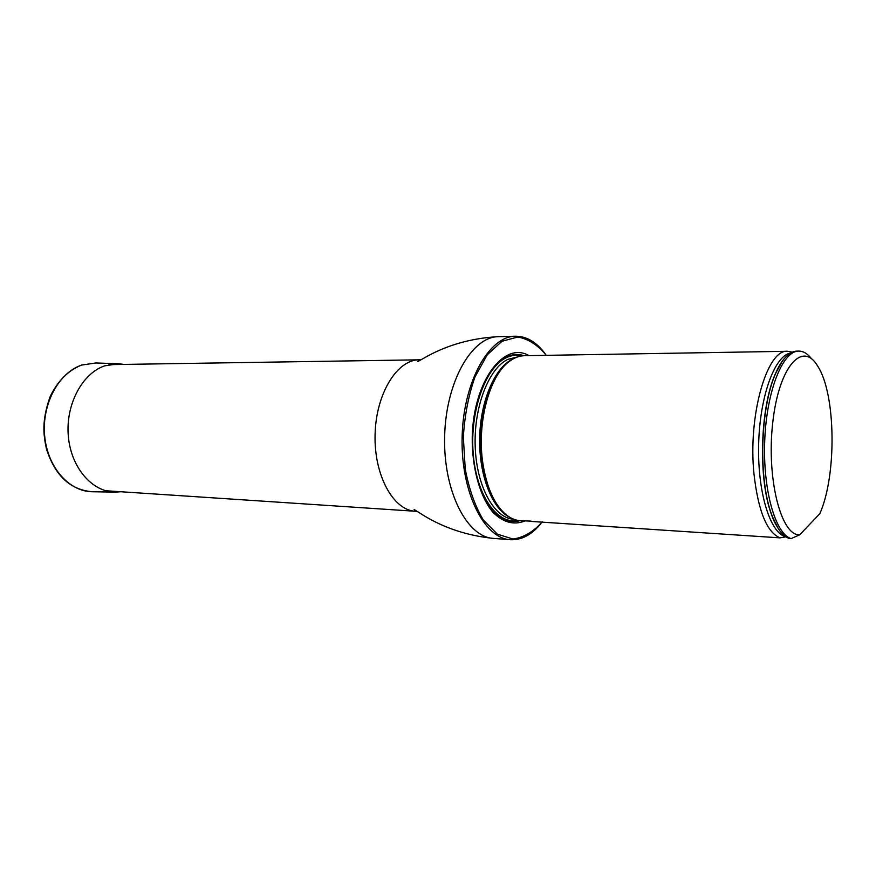 <?xml version="1.0" encoding="UTF-8"?>
<svg xmlns="http://www.w3.org/2000/svg" width="876" height="876" viewBox="0 0 876 876"><rect width="100%" height="100%" fill="white"/><g stroke="black" fill="none" stroke-linecap="round" stroke-linejoin="round"><path stroke-width="1.31" d="M546.295 355.338C537.722 344.903 528.195 338.804 517.727 337.03L502.003 341.257L487.264 354.813L475.055 376.768C468.594 395.021 464.696 415.104 463.338 437.025L465.233 469.01C469.076 489.279 475.12 506.306 483.344 520.059L497.415 534.174L512.909 539.014C523.454 537.656 533.265 531.929 542.321 521.844M528.995 355.634C504.018 340.753 473.39 381.224 472.23 436.927C471.846 467.653 479.818 496.331 492.619 511.934C502.857 522.403 513.588 525.425 524.812 521.001M540.93 523.574C531.633 534.897 521.428 540.273 510.303 539.704C484.001 538.488 460.579 491.688 462.134 436.675C463.371 381.651 489.126 336.099 515.46 336.22C526.596 336.209 536.517 342.089 545.222 353.871M792.276 352.163L787.623 351.287L524.428 355.711C519.435 355.798 514.53 357.616 509.712 361.153C489.52 375.027 476.489 423.13 482.939 463.798C486.804 487.779 494.436 504.675 505.835 514.508C510.467 518.285 515.263 520.344 520.245 520.694L531.02 521.121M799.744 534.798C781.129 536.32 766.193 478.176 772.796 422.144C779.06 365.949 802.81 340.195 817.866 366.387C835.967 394.342 836.854 475.548 819.827 513.664L799.744 534.798L791.137 538.609C775.282 533.999 762.613 489.334 764.759 439.894C766.741 390.422 782.837 350.707 798.77 351.101C803.369 351.09 807.661 353.696 811.669 358.919M791.137 538.609L789.265 538.477C782.772 536.243 777.078 528.754 772.194 516.008C758.2 481.154 760.072 407.23 775.808 373.132C782.246 358.722 789.276 351.385 796.908 351.123L798.77 351.101M787.623 351.287C767.113 348.856 747.743 415.454 754.028 474.42C758.266 511.168 766.916 532.312 779.968 537.853L529.345 521.308M779.968 537.853L785.947 536.846M120.811 491.743L115.271 492.115C92.385 492.192 70.989 467.751 68.328 436.215C65.459 404.723 82.191 373.362 104.737 365.829L118.523 363.759L124.031 364.405M416.921 511.321L415.366 511.266C393.291 510.336 373.91 475.219 375.081 434.474C375.979 393.718 397.113 359.62 419.199 359.817L420.754 359.839M510.303 539.704L493.374 538.39C466.777 537.141 443.114 490.735 444.647 436.237C445.873 381.728 471.857 336.581 498.477 336.669C472.679 338.005 449.049 344.465 427.619 356.05L417.885 361.525L419.199 359.817L108.854 364.646M524.078 355.722C518.154 353.729 512.175 354.2 506.142 357.134C484.921 367.088 469.076 412.246 473.084 455.257C476.862 498.378 498.915 527.144 519.895 520.662M512 359.598L508.266 361.996C488.271 375.738 475.372 423.272 481.756 463.459C485.589 487.155 493.144 503.864 504.423 513.588L508.036 516.172M513.413 358.777L512.208 359.346C494.568 367.964 480.245 401.515 479.654 438.372C478.964 475.23 492.093 508.606 509.405 517.07M517.858 356.839L507.762 359.412C488.501 368.643 473.544 407.581 475.23 447.318C476.763 487.1 494.36 518.318 513.741 519.227L513.741 519.227M506.109 357.813C485.392 367.591 469.777 411.096 473.182 453.264C476.369 495.52 497.305 524.987 517.924 520.41C497.305 524.987 476.369 495.52 473.182 453.264C469.777 411.096 485.392 367.581 506.098 357.813C511.453 355.196 516.785 354.55 522.096 355.875C516.785 354.55 511.464 355.196 506.098 357.813M782.213 361.317L775.523 373.526C759.864 407.439 758.003 480.935 771.92 515.603L777.997 528.129M790.47 353.094C774.778 355.525 759.777 396.302 758.649 444.187C757.357 492.06 770.267 533.539 785.827 536.769M114.778 492.104L92.615 491.754C69.237 491.819 47.359 467.302 44.632 435.646C41.687 404.044 58.769 372.585 81.796 365.04L95.878 362.971L118.03 363.737M493.374 538.39C467.664 535.751 444.406 528.108 423.59 515.449L414.14 509.482L415.366 511.266L105.668 490.735M515.46 336.22L498.477 336.669M508.102 516.216L505.835 514.508M512.066 359.565L509.712 361.153M779.968 531.009C776.016 525.37 773.333 520.235 771.92 515.603L772.194 516.008M784.327 358.547C781.293 361.963 778.348 366.956 775.523 373.526L775.808 373.132M92.615 491.754C70.529 490.078 55.155 475.865 46.494 449.103C43.329 434.419 41.632 421.181 49.998 396.938C57.531 381.17 68.043 370.548 81.523 365.073L95.878 362.971"/></g></svg>
